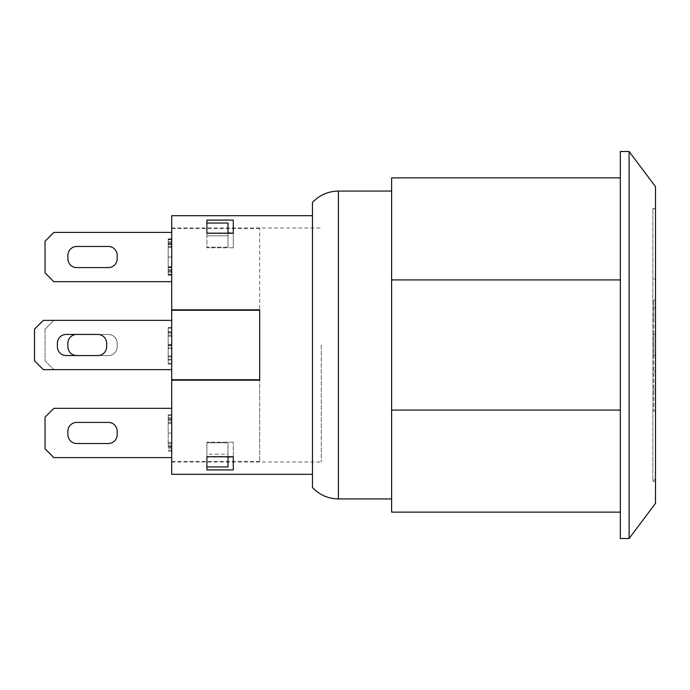 <?xml version="1.0" encoding="UTF-8"?>
<svg xmlns="http://www.w3.org/2000/svg" width="690" height="690" viewBox="0 0 690 690"><rect width="100%" height="100%" fill="white"/><g stroke="black" fill="none" stroke-linecap="round" stroke-linejoin="round"><path stroke-width="0.52" stroke-dasharray="3.45 2.59" d="M312.458 474.306L312.458 215.694L312.458 474.306M171.715 310.259L259.681 310.259L171.715 310.259L259.681 310.259L259.681 379.741L259.681 228.45L259.681 461.55L259.681 380.181L171.715 380.181L259.681 380.181L259.681 309.819L171.715 309.819L171.715 241.086L171.715 474.306M171.715 215.694L171.715 309.819L171.715 240.594L171.715 309.819L259.681 309.819L259.681 380.181L259.681 379.741L171.715 379.741M233.289 220.093L206.905 220.093L206.905 233.28L233.289 233.28L233.289 220.093M233.289 456.72L233.289 442.204L233.289 469.907L233.289 457.108L206.905 457.108L206.905 469.907L233.289 469.907L233.289 456.72L206.905 456.72L206.905 469.907L206.905 456.84L228.011 456.84L228.011 442.79L228.011 466.932L228.011 456.84L228.011 466.932L206.905 466.932L206.905 454.184L228.011 454.184L228.011 442.79L228.011 456.84L206.905 456.84L228.011 457.108M67.922 431.198A8.797 8.797 0 0 1 76.719 422.409L108.39 422.409A8.797 8.797 0 0 1 117.179 431.198A8.797 8.797 0 0 0 108.39 422.409L76.719 422.409A8.797 8.797 0 0 0 67.922 431.198L67.922 434.717A8.797 8.797 0 0 0 76.719 443.515L108.39 443.515A8.797 8.797 0 0 0 117.179 434.717L117.179 431.198A8.797 8.797 0 0 0 108.39 422.409L76.719 422.409M117.179 346.76A8.797 8.797 0 0 1 108.39 355.557A8.797 8.797 0 0 0 117.179 346.76L117.179 343.24L117.179 346.76A8.797 8.797 0 0 1 108.39 355.557L76.719 355.557A8.797 8.797 0 0 1 67.922 346.76L67.922 343.24A8.797 8.797 0 0 1 76.719 334.443L108.39 334.443A8.797 8.797 0 0 1 117.179 343.24A8.797 8.797 0 0 0 108.39 334.443L76.719 334.443L108.39 334.443A8.797 8.797 0 0 1 117.179 343.24A8.797 8.797 0 0 0 108.39 334.443L76.719 334.443A8.797 8.797 0 0 0 67.922 343.24L67.922 346.76A8.797 8.797 0 0 0 76.719 355.557L108.39 355.557A8.797 8.797 0 0 0 117.179 346.76L117.179 343.24L117.179 346.76M117.179 255.283L117.179 258.802A8.797 8.797 0 0 1 108.39 267.591A8.797 8.797 0 0 0 117.179 258.802L117.179 255.283L117.179 258.802A8.797 8.797 0 0 1 108.39 267.591L76.719 267.591A8.797 8.797 0 0 1 67.922 258.802L67.922 255.283A8.797 8.797 0 0 1 76.719 246.485L108.39 246.485A8.797 8.797 0 0 1 117.179 255.283A8.797 8.797 0 0 0 108.39 246.485L76.719 246.485A8.797 8.797 0 0 0 67.922 255.283L67.922 258.802A8.797 8.797 0 0 0 76.719 267.591L108.39 267.591L76.719 267.591M97.833 355.557L66.162 355.557A8.797 8.797 0 0 1 57.373 346.76A8.797 8.797 0 0 0 66.162 355.557L97.833 355.557L66.162 355.557A8.797 8.797 0 0 1 57.373 346.76L57.373 343.24A8.797 8.797 0 0 1 66.162 334.443A8.797 8.797 0 0 0 57.373 343.24L57.373 346.76L57.373 343.24A8.797 8.797 0 0 1 66.162 334.443L97.833 334.443A8.797 8.797 0 0 1 106.631 343.24L106.631 346.76A8.797 8.797 0 0 1 97.833 355.557A8.797 8.797 0 0 0 106.631 346.76L106.631 343.24A8.797 8.797 0 0 0 97.833 334.443L66.162 334.443L97.833 334.443M106.631 346.76L106.631 343.24M117.179 434.717A8.797 8.797 0 0 1 108.39 443.515M76.719 443.515A8.797 8.797 0 0 1 67.922 434.717M67.922 343.24L67.922 346.76M108.39 355.557L76.719 355.557L108.39 355.557M108.39 246.485L76.719 246.485M67.922 255.283L67.922 258.802M171.715 281.667L53.855 281.667L171.715 281.667L171.715 228.011L171.715 281.667L53.855 281.667L45.057 272.869L53.855 281.667L45.057 272.869L45.057 241.207L53.855 232.409L45.057 241.207L45.057 272.869L45.057 241.207L53.855 232.409L171.715 232.409L171.715 240.594L171.715 232.409L171.715 236.592L171.715 232.409L53.855 232.409L171.715 232.409M45.057 329.165L53.855 320.367L45.057 329.165L45.057 360.836L53.855 369.633L45.057 360.836L45.057 329.165L53.855 320.367L45.057 329.165L45.057 360.836L53.855 369.633L45.057 360.836L45.057 329.165M171.715 457.591L53.855 457.591L171.715 457.591L53.855 457.591L45.057 448.793L45.057 417.131L53.855 408.333L45.057 417.131L45.057 448.793L53.855 457.591L45.057 448.793L45.057 417.131L53.855 408.333L171.715 408.333M171.715 320.367L43.298 320.367L171.715 320.367L53.855 320.367L171.715 320.367L171.715 369.633L171.715 320.367L171.715 369.633L53.855 369.633L171.715 369.633L171.715 320.367L171.715 369.633L171.715 320.367L171.715 369.633L171.715 320.367L43.298 320.367L34.5 329.165L43.298 320.367L34.5 329.165L34.5 360.836L34.5 329.165L34.5 360.836L43.298 369.633L34.5 360.836L43.298 369.633L171.715 369.633M171.715 241.086L171.715 228.45L171.715 241.086M171.715 453.408L171.715 461.99L171.715 453.408M171.715 348.692L171.715 344.413L171.715 348.692L168.196 348.692L168.196 344.413L168.196 348.692L171.715 348.692M171.715 347.976L171.715 336.185L171.715 347.976L168.196 347.976L168.196 356.911L168.196 336.185L168.196 347.976L171.715 347.976M171.715 446.559L171.715 414.742L171.715 451.182L171.715 446.559L168.196 446.559L168.196 414.742L168.196 446.559M171.715 274.629L171.715 239.447L171.715 274.629L168.196 274.629L168.196 239.447L168.196 274.629L171.715 274.629M171.715 270.644L171.715 238.818L171.715 275.258L171.715 270.644L168.196 270.644L168.196 238.818L168.196 270.644M171.715 363.337L171.715 328.147L171.715 363.337L168.196 363.337L168.196 328.147L168.196 363.337L171.715 363.337M171.715 360.025L171.715 327.405L171.715 360.025L168.196 360.025L168.196 345.742L168.196 360.025M171.715 344.413L168.196 344.413L171.715 344.413M171.715 356.911L168.196 356.911L171.715 356.911M171.715 345.129L168.196 345.129L171.715 345.129M171.715 336.185L168.196 336.185L171.715 336.185M171.715 414.742L168.196 414.742M171.715 415.656L168.196 415.656M171.715 417.709L168.196 417.709M171.715 423.349L168.196 423.349L171.715 423.349M171.715 418.735L168.196 418.735M171.715 422.358L168.196 422.358M171.715 447.129L168.196 447.129M171.715 445.395L168.196 445.395M171.715 442.566L168.196 442.566L171.715 442.566M171.715 448.155L168.196 448.155M171.715 450.156L168.196 450.156M171.715 451.182L168.196 451.182M171.715 244.295L168.196 244.295M171.715 239.447L168.196 239.447L171.715 239.447M171.715 267.306L168.196 267.306M171.715 238.818L168.196 238.818M171.715 239.732L168.196 239.732M171.715 241.785L168.196 241.785M171.715 247.434L168.196 247.434L171.715 247.434M171.715 242.811L168.196 242.811M171.715 246.434L168.196 246.434M171.715 271.213L168.196 271.213M171.715 269.471L168.196 269.471M171.715 266.651L168.196 266.651L171.715 266.651M171.715 272.24L168.196 272.24M171.715 274.232L168.196 274.232M171.715 275.258L168.196 275.258M171.715 332.994L168.196 332.994M171.715 328.147L168.196 328.147L171.715 328.147M171.715 356.005L168.196 356.005M171.715 331.459L171.715 345.742L171.715 331.459L168.196 331.459L168.196 335.107L168.196 331.459M168.196 345.742L168.196 364.079L168.196 327.405L168.196 345.742L171.715 345.742L168.196 345.742M171.715 364.079L168.196 364.079M171.715 332.166L168.196 332.166L171.715 332.166M171.715 327.405L168.196 327.405M228.011 456.72L228.011 454.184L206.905 454.184L206.905 442.79L206.905 466.932M206.905 442.79L228.011 442.79L206.905 442.79L206.905 442.204L206.905 456.72L206.905 442.79M228.011 232.892L206.905 232.892L206.905 220.093L206.905 235.816L206.905 223.068L206.905 233.16L228.011 233.16L228.011 247.21L206.905 247.21L206.905 247.796L206.905 233.28L206.905 247.796L206.905 235.816L206.905 247.21L228.011 247.21L228.011 233.28M206.905 223.068L228.011 223.068L228.011 235.816L206.905 235.816L228.011 235.816L228.011 247.21L228.011 233.16L206.905 232.892L233.289 232.892L233.289 247.796L233.289 233.28L233.289 247.796L206.905 247.796L233.289 247.796L233.289 233.28M233.289 442.204L206.905 442.204L233.289 442.204M259.681 309.819L171.715 309.819M171.715 380.181L259.681 380.181M321.247 345L321.247 461.99L321.247 345M653.741 318.616L653.741 410.973L653.741 300.141L653.741 318.616L655.5 318.616L655.5 389.859L655.5 371.384L655.5 381.984L653.741 381.984M655.5 381.984L655.5 318.616M655.5 308.016L653.741 308.016M655.5 371.384L653.741 371.384M655.5 334.443L653.741 334.443L653.741 355.557L653.741 334.443L655.5 334.443L655.5 355.557L655.5 334.443M655.5 355.557L653.741 355.557L655.5 355.557M655.5 481.335L655.5 208.665L655.5 481.335L652.861 481.335L652.861 208.665L652.861 481.335L655.5 478.696L655.5 211.304L655.5 478.696M620.319 279.916L620.319 177.873L620.319 279.916L391.618 279.916L391.618 410.084L620.319 410.084L620.319 279.916L620.319 410.084M391.618 512.127L391.618 410.084M391.618 345L391.618 498.93L391.618 345M391.618 279.916L391.618 177.873M620.319 538.511L620.319 151.489M629.116 538.511L629.116 151.489M655.5 503.329L655.5 186.671M171.715 432.992L168.196 432.992L171.715 432.992M171.715 419.589L168.196 419.589M171.715 420.417L168.196 420.417M171.715 443.627L168.196 443.627M171.715 257.068L168.196 257.068L171.715 257.068M171.715 243.665L168.196 243.665M171.715 244.493L168.196 244.493M171.715 267.703L168.196 267.703M171.715 335.107L168.196 335.107L171.715 335.107M171.715 359.283L168.196 359.283L171.715 359.283M338.411 498.93L338.411 191.07M171.715 228.45L259.681 228.45M171.715 461.55L259.681 461.55M171.715 461.99L321.247 461.99M171.715 228.011L321.247 228.011M655.5 279.027L653.741 279.027M655.5 410.973L653.741 410.973M655.5 300.141L653.741 300.141M655.5 389.859L653.741 389.859M655.5 208.665L652.861 208.665L655.5 211.304"/><path stroke-width="1.03" d="M259.681 380.181L259.681 379.741L259.681 380.181L171.715 380.181L171.715 215.694L312.458 215.694L312.458 487.494L312.458 202.506C319.505 195.054 328.164 191.242 338.411 191.07L391.618 191.07M312.458 474.306L171.715 474.306L171.715 380.181M171.715 309.819L259.681 309.819L259.681 310.259L259.681 309.819M233.289 233.28L206.905 233.28L206.905 220.093L233.289 220.093L233.289 233.28L228.011 232.892M206.905 456.72L233.289 456.72L233.289 469.907L206.905 469.907L206.905 456.72M76.719 422.409A8.797 8.797 0 0 0 67.922 431.198L67.922 434.717A8.797 8.797 0 0 0 76.719 443.515L108.39 443.515A8.797 8.797 0 0 0 117.179 434.717L117.179 431.198A8.797 8.797 0 0 0 108.39 422.409L76.719 422.409A8.797 8.797 0 0 0 67.922 431.198M67.922 346.76A8.797 8.797 0 0 0 76.719 355.557A8.797 8.797 0 0 1 67.922 346.76L67.922 343.24A8.797 8.797 0 0 1 76.719 334.443A8.797 8.797 0 0 0 67.922 343.24M108.39 267.591A8.797 8.797 0 0 0 117.179 258.802L117.179 255.283A8.797 8.797 0 0 0 108.39 246.485L76.719 246.485A8.797 8.797 0 0 0 67.922 255.283L67.922 258.802A8.797 8.797 0 0 0 76.719 267.591L108.39 267.591M57.373 346.76A8.797 8.797 0 0 0 66.162 355.557L97.833 355.557A8.797 8.797 0 0 0 106.631 346.76L106.631 343.24A8.797 8.797 0 0 0 97.833 334.443L66.162 334.443A8.797 8.797 0 0 0 57.373 343.24L57.373 346.76M106.631 343.24A8.797 8.797 0 0 0 97.833 334.443M97.833 355.557A8.797 8.797 0 0 0 106.631 346.76M108.39 443.515A8.797 8.797 0 0 0 117.179 434.717M67.922 434.717A8.797 8.797 0 0 0 76.719 443.515M76.719 246.485A8.797 8.797 0 0 0 67.922 255.283M67.922 258.802A8.797 8.797 0 0 0 76.719 267.591M117.179 255.283A8.797 8.797 0 0 0 108.39 246.485M171.715 232.409L53.855 232.409L45.057 241.207L45.057 272.869L53.855 281.667L171.715 281.667M171.715 408.333L53.855 408.333L45.057 417.131L45.057 448.793L53.855 457.591L171.715 457.591M171.715 320.367L43.298 320.367L34.5 329.165L34.5 360.836L43.298 369.633L171.715 369.633M206.905 466.932L228.011 466.932L228.011 456.72M228.011 233.28L228.011 223.068L206.905 223.068M171.715 379.741L259.681 379.741L259.681 310.259L171.715 310.259M228.011 457.108L233.289 456.72M620.319 410.084L391.618 410.084L391.618 279.916L620.319 279.916M391.618 410.084L391.618 512.127L620.319 512.127M620.319 177.873L391.618 177.873L391.618 279.916M620.319 151.489L620.319 538.511L629.116 538.511L629.116 151.489L620.319 151.489M629.116 538.511L655.5 503.329L655.5 186.671L629.116 151.489M312.458 215.694L312.458 202.506M338.411 191.07L338.411 498.93C328.164 498.758 319.505 494.946 312.458 487.494M338.411 498.93L391.618 498.93"/></g></svg>
